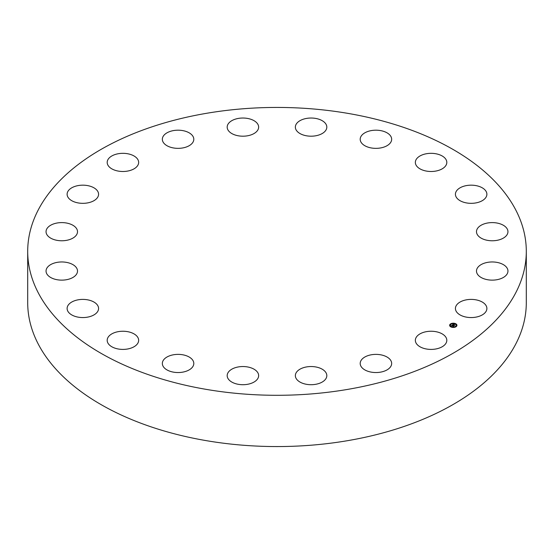 <?xml version="1.0" encoding="UTF-8"?>
<svg xmlns="http://www.w3.org/2000/svg" width="554" height="554" viewBox="0 0 554 554"><rect width="100%" height="100%" fill="white"/><g stroke="black" fill="none" stroke-linecap="round" stroke-linejoin="round"><path stroke-width="0.83" d="M360.204 363.202A15.734 9.086 180 0 1 376.152 354.38A15.734 9.086 180 0 1 391.664 363.466A15.734 9.086 180 0 1 391.657 363.722A15.734 9.086 180 0 1 375.702 372.544A15.734 9.086 180 0 1 360.197 363.466A15.734 9.086 180 0 1 360.204 363.202M138.015 159.85A15.734 9.086 180 0 1 138.652 162.405A15.734 9.086 180 0 1 125.156 171.401A15.734 9.086 180 0 1 107.822 164.967A15.734 9.086 180 0 1 107.185 162.405A15.734 9.086 180 0 1 120.682 153.416A15.734 9.086 180 0 1 138.015 159.85M458.165 313.606A15.734 9.086 180 0 1 455.423 308.481A15.734 9.086 180 0 1 466.51 299.804A15.734 9.086 180 0 1 484.148 303.357A15.734 9.086 180 0 1 486.89 308.481A15.734 9.086 180 0 1 475.803 317.158A15.734 9.086 180 0 1 458.165 313.606M95.835 189.129A15.734 9.086 180 0 1 98.577 194.253A15.734 9.086 180 0 1 87.49 202.93A15.734 9.086 180 0 1 69.852 199.378A15.734 9.086 180 0 1 67.11 194.253A15.734 9.086 180 0 1 78.197 185.576A15.734 9.086 180 0 1 95.835 189.129M482.617 278.24A15.734 9.086 180 0 1 476.488 271.044A15.734 9.086 180 0 1 485.283 262.894A15.734 9.086 180 0 1 501.834 263.856A15.734 9.086 180 0 1 507.956 271.044A15.734 9.086 180 0 1 499.168 279.202A15.734 9.086 180 0 1 482.617 278.24M71.383 224.495A15.734 9.086 180 0 1 77.512 231.69A15.734 9.086 180 0 1 68.717 239.84A15.734 9.086 180 0 1 52.166 238.878A15.734 9.086 180 0 1 46.044 231.69A15.734 9.086 180 0 1 54.832 223.532A15.734 9.086 180 0 1 71.383 224.495M486.931 240.242A15.734 9.086 180 0 1 476.488 231.69A15.734 9.086 180 0 1 497.513 223.13A15.734 9.086 180 0 1 507.956 231.69A15.734 9.086 180 0 1 486.931 240.242M67.069 262.492A15.734 9.086 180 0 1 77.512 271.044A15.734 9.086 180 0 1 56.487 279.604A15.734 9.086 180 0 1 46.044 271.044A15.734 9.086 180 0 1 67.069 262.492M470.706 203.332A15.734 9.086 180 0 1 455.423 194.253A15.734 9.086 180 0 1 471.606 185.174A15.734 9.086 180 0 1 486.89 194.253A15.734 9.086 180 0 1 470.706 203.332M83.294 299.402A15.734 9.086 180 0 1 98.577 308.481A15.734 9.086 180 0 1 82.394 317.56A15.734 9.086 180 0 1 67.11 308.481A15.734 9.086 180 0 1 83.294 299.402M435.513 171.124A15.734 9.086 180 0 1 415.348 162.405A15.734 9.086 180 0 1 426.656 153.693A15.734 9.086 180 0 1 446.815 162.405A15.734 9.086 180 0 1 435.513 171.124M118.487 331.611A15.734 9.086 180 0 1 138.652 340.329A15.734 9.086 180 0 1 127.344 349.041A15.734 9.086 180 0 1 107.185 340.329A15.734 9.086 180 0 1 118.487 331.611M384.808 146.768A15.734 9.086 180 0 1 368.583 147.309A15.734 9.086 180 0 1 360.197 139.276A15.734 9.086 180 0 1 367.053 131.776A15.734 9.086 180 0 1 383.271 131.236A15.734 9.086 180 0 1 391.664 139.276A15.734 9.086 180 0 1 384.808 146.768M169.192 355.966A15.734 9.086 180 0 1 185.417 355.426A15.734 9.086 180 0 1 193.803 363.466A15.734 9.086 180 0 1 186.947 370.958A15.734 9.086 180 0 1 170.729 371.499A15.734 9.086 180 0 1 162.336 363.466A15.734 9.086 180 0 1 169.192 355.966M323.543 132.655A15.734 9.086 180 0 1 306.009 135.709A15.734 9.086 180 0 1 295.351 127.108A15.734 9.086 180 0 1 298.634 121.561A15.734 9.086 180 0 1 316.168 118.514A15.734 9.086 180 0 1 326.818 127.108A15.734 9.086 180 0 1 323.543 132.655M230.457 370.079A15.734 9.086 180 0 1 247.991 367.025A15.734 9.086 180 0 1 258.649 375.626A15.734 9.086 180 0 1 255.366 381.173A15.734 9.086 180 0 1 237.832 384.227A15.734 9.086 180 0 1 227.182 375.626A15.734 9.086 180 0 1 230.457 370.079M257.728 130.162A15.734 9.086 180 0 1 240.228 136.062A15.734 9.086 180 0 1 227.182 127.108A15.734 9.086 180 0 1 228.096 124.054A15.734 9.086 180 0 1 245.595 118.161A15.734 9.086 180 0 1 258.649 127.108A15.734 9.086 180 0 1 257.728 130.162M296.272 372.572A15.734 9.086 180 0 1 313.772 366.672A15.734 9.086 180 0 1 326.818 375.626A15.734 9.086 180 0 1 325.904 378.68A15.734 9.086 180 0 1 308.405 384.573A15.734 9.086 180 0 1 295.351 375.626A15.734 9.086 180 0 1 296.272 372.572M193.796 139.532A15.734 9.086 180 0 1 177.848 148.354A15.734 9.086 180 0 1 162.336 139.276A15.734 9.086 180 0 1 162.343 139.012A15.734 9.086 180 0 1 178.298 130.19A15.734 9.086 180 0 1 193.803 139.276A15.734 9.086 180 0 1 193.796 139.532M526.3 251.371L526.3 302.629A249.3 143.929 180 0 1 347.185 440.742A249.3 143.929 180 0 1 27.7 302.629L27.7 251.371A249.3 143.929 180 0 1 206.815 113.258A249.3 143.929 180 0 1 526.3 251.371A249.3 143.929 180 0 1 347.185 389.476A249.3 143.929 180 0 1 27.7 251.371M415.985 342.884A15.734 9.086 180 0 1 415.348 340.329A15.734 9.086 180 0 1 428.844 331.334A15.734 9.086 180 0 1 446.178 337.767A15.734 9.086 180 0 1 446.815 340.329A15.734 9.086 180 0 1 433.318 349.318A15.734 9.086 180 0 1 415.985 342.884M455.436 323.605A3.656 2.112 180 0 1 456.946 325.316A3.656 2.112 180 0 1 454.952 327.199A3.656 2.112 180 0 1 451.143 327.026A3.656 2.112 180 0 1 449.633 325.316A3.656 2.112 180 0 1 451.628 323.432A3.656 2.112 180 0 1 455.436 323.605M454.986 323.972A2.881 1.662 180 0 1 456.171 325.316A2.881 1.662 180 0 1 454.599 326.798A2.881 1.662 180 0 1 451.6 326.659A2.881 1.662 180 0 1 450.409 325.316A2.881 1.662 180 0 1 451.981 323.834A2.881 1.662 180 0 1 454.986 323.972M452.306 325.205L453.698 325.932L453.269 326.271L451.863 325.523L451.295 325.842L452.403 324.942L452.223 325.357L453.92 325.884L453.435 326.264L453.83 325.911L452.452 325.226M453.47 324.097L453.698 324.388L452.916 324.672L453.518 324.921L453.04 324.651L453.567 324.402L453.103 324.651L454.571 325.219L454.107 325.586L452.493 324.873L453.511 324.18M454.349 324.734L453.747 324.512L454.349 324.734M453.816 324.949L454.82 325.17L454.218 325.607L454.73 325.198L453.816 324.976M450.776 324.104L450.423 324.208L450.776 324.104M455.34 323.681L454.993 323.785L455.34 323.681M452.909 323.349L452.556 323.453L452.909 323.349M456.067 326.32L455.713 326.424L456.067 326.32M456.648 324.914L456.295 325.018L456.648 324.914M451.24 326.943L451.593 326.839L451.24 326.943M453.629 324.969L454.315 325.42M452.916 324.672L453.574 324.879M452.057 325.364L453.449 325.96M455.25 324.097L455.436 323.785A3.656 2.112 0 0 0 455.43 323.785A3.656 2.112 0 0 1 456.946 325.406M455.125 323.668A3.656 2.112 0 0 0 452.978 323.391M452.563 323.425A3.656 2.112 0 0 0 450.568 324.083M450.492 324.298L450.423 324.208A3.656 2.112 0 0 0 449.64 325.406M451.455 327.144L451.593 326.839A2.881 1.662 0 0 0 451.6 326.839A2.881 1.662 0 0 0 453.587 327.151M453.989 327.109A2.881 1.662 0 0 0 455.72 326.389M455.783 326.334A2.881 1.662 0 0 0 456.171 325.496A2.881 1.662 0 0 0 456.164 325.406M450.416 325.406A2.881 1.662 0 0 0 450.409 325.496A2.881 1.662 0 0 0 451.33 326.715M450.423 324.388L450.804 324.478"/></g></svg>
